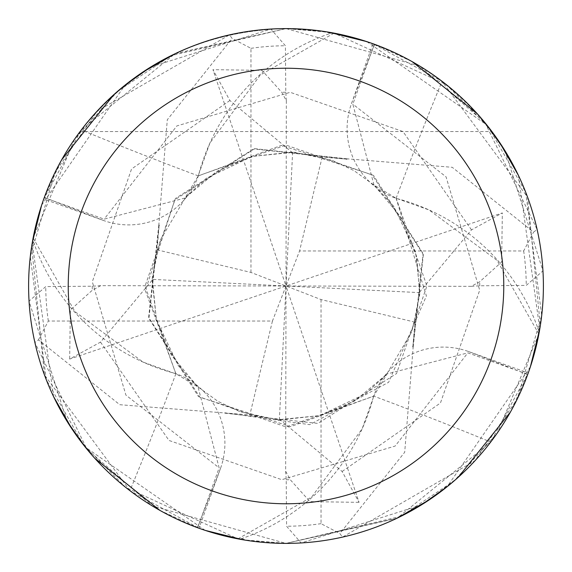 <?xml version="1.0" encoding="UTF-8"?>
<svg xmlns="http://www.w3.org/2000/svg" width="572" height="572" viewBox="0 0 572 572"><rect width="100%" height="100%" fill="white"/><g stroke="black" fill="none" stroke-linecap="round" stroke-linejoin="round"><path stroke-width="0.43" stroke-dasharray="2.86 2.15" d="M373.645 396.089A204.783 204.783 0 0 1 241.691 538.588A34.799 34.799 0 0 0 238.338 538.938A257.393 257.393 0 0 1 199.027 528.249L220.549 468.296A74.002 74.002 0 0 0 175.911 373.645A204.783 204.783 0 0 1 33.412 241.691A34.799 34.799 0 0 0 33.062 238.338A257.393 257.393 0 0 1 43.751 199.027L103.704 220.549A74.002 74.002 0 0 0 198.355 175.911A204.783 204.783 0 0 1 330.309 33.412A34.799 34.799 0 0 0 333.662 33.062L325.518 31.66L286 28.6A257.393 257.393 0 0 1 543.393 286A257.393 257.393 0 0 1 286 543.393L397.211 518.125L490.69 442.049L528.249 372.973L468.296 351.451A74.002 74.002 0 0 0 373.645 396.089A4357.56 1117.759 42 0 1 490.69 442.049M538.938 333.662L540.34 325.518L527.548 197.097L442.049 81.31L372.973 43.751L351.451 103.704A74.002 74.002 0 0 0 396.089 198.355A204.783 204.783 0 0 1 538.588 330.309A34.799 34.799 0 0 0 538.938 333.662A257.393 257.393 0 0 1 528.249 372.973M333.662 33.062A257.393 257.393 0 0 1 372.973 43.751M241.691 538.588A4332.886 1111.432 42 0 1 246.482 540.34L286 543.4A257.393 257.393 0 0 1 28.607 286A257.393 257.393 0 0 1 286 28.607A257.393 257.393 0 0 1 543.393 286A257.393 257.393 0 0 1 286 543.393A257.393 257.393 0 0 1 28.607 286A257.393 257.393 0 0 1 286 28.607C370.727 30.745 439.368 65.065 491.913 131.56C439.368 65.065 370.727 30.745 286 28.607L174.789 53.875L81.31 129.951L43.751 199.027M238.338 538.938L246.482 540.34M175.911 373.645A4357.56 1117.759 132 0 1 129.951 490.69L199.027 528.249M33.412 241.691A4332.886 1111.432 132 0 1 31.66 246.482L44.452 374.903L129.951 490.69M33.062 238.338L31.66 246.482M198.355 175.911A4357.56 1117.759 -138 0 1 81.31 129.951M330.309 33.412A4332.886 1111.432 -138 0 1 325.518 31.66M538.588 330.309A4332.886 1111.432 -48 0 1 540.34 325.518M396.089 198.355A4357.56 1117.759 -48 0 1 442.049 81.31M80.087 131.56L491.913 131.56L80.087 131.56C132.632 65.065 201.272 30.745 286 28.607C201.272 30.745 132.632 65.065 80.087 131.56M66.974 421.207L29.05 301.115L45.767 286.586L92.264 286.214L100.743 285.657L286 286L359.066 502.338L342.099 471.464L280.18 419.827L249.835 414.929L119.77 404.704L38.424 339.875L34.885 342.528L86.93 449.163L152.295 505.941L285.957 543.4L400.879 516.33L454.204 480.823L497.34 432.94L538.86 334.055A257.386 257.386 0 0 1 527.756 374.338L510.388 412.112M458.193 477.313L429.45 499.713M396.611 518.418L286 543.393L242.986 539.775M175.389 53.582L286 28.607L329.014 32.225M366.838 41.627L486.758 124.91M505.026 150.793L542.95 270.885L526.233 285.414L479.736 285.785L471.257 286.343L479.693 281.767L501.63 262.012L502.345 212.934M346.825 159.474L347.025 158.823L452.23 167.296L533.576 232.125L537.115 229.472L485.07 122.837L419.705 66.059L286.043 28.6L171.121 55.67L117.796 91.177L74.66 139.06L33.14 237.945A257.386 257.386 0 0 1 44.244 197.662L61.612 159.888M538.86 334.055L497.061 260.389L429 209.931L396.06 198.234L373.952 184.956L352.86 104.147L374.338 44.244L412.112 61.612M412.526 346.825L413.177 347.025L404.704 452.23L339.875 533.576L342.528 537.115L474.939 460.817L517.138 399.249L541.698 315.472L525.704 192.235L488.409 127.005L446.31 84.584L334.055 33.14A257.386 257.386 0 0 1 374.338 44.244M334.055 33.14L260.389 74.939L209.931 143L198.155 175.84L198.577 176.369M471.257 286.343L286 286L152.202 279.372L152.173 280.18L100.536 342.099L69.662 359.066L502.338 212.934L471.464 229.901L419.827 291.82L414.929 322.165L412.834 346.918L423.023 254.132L372.143 174.775L281.388 145.359L198.234 175.94L184.956 198.048L104.147 219.14L44.244 197.662M33.14 237.945L74.939 311.611L143 362.069L175.84 373.845L176.369 373.423M421.207 505.026L301.115 542.95L286.586 526.233L286.214 479.736L285.657 471.257L286 286L212.934 69.662L229.901 100.536L291.82 152.173L322.165 157.071L346.918 159.166L254.132 148.977L174.775 199.857L145.359 290.612L175.94 373.766L198.048 387.044L219.14 467.853L197.662 527.756L159.888 510.388M159.474 225.175L158.823 224.975L167.296 119.77L232.125 38.424L229.472 34.885L97.061 111.182L54.862 172.751L30.302 256.528L46.296 379.765L83.591 444.995L125.69 487.416L237.945 538.86A257.386 257.386 0 0 1 197.662 527.756M237.945 538.86L311.611 497.061L362.069 429L373.845 396.16L373.423 395.631M152.202 279.372L157.071 249.835L159.166 225.082L148.977 317.868L199.857 397.225L290.612 426.641L373.766 396.06L387.044 373.952L467.853 352.86L527.756 374.338M100.743 285.657L92.306 290.233L70.37 309.988L69.655 359.066M205.162 530.373L85.242 447.089M158.823 224.968L148.584 317.896L198.448 396.553L286.057 426.934L373.845 396.153M113.807 94.687L142.55 72.286M413.177 347.032L423.416 254.104L373.552 175.447L285.943 145.066L198.155 175.847M477.313 113.807L499.713 142.55M518.418 175.389L539.775 329.014M530.373 366.838L447.089 486.758M285.657 471.257L290.233 479.693L309.988 501.63L359.066 502.345M396.06 198.234L426.412 295.974L388.624 382.289L309.745 424.66L225.082 412.834M224.968 413.177L317.896 423.416L396.553 373.552L426.934 285.943L396.153 198.155M150.793 66.974L270.885 29.05L285.414 45.767L285.785 92.264L286.343 100.743L281.767 92.306L262.012 70.37L212.934 69.655M347.032 158.823L254.104 148.584L175.447 198.448L145.066 286.057L175.847 373.845M94.687 458.193L72.286 429.45M53.582 396.611L32.225 242.986M41.627 205.162L124.91 85.242M286.343 100.743L286 286L272.436 321.042L48.334 321.042L38.438 339.875M414.929 322.165L321.042 299.564L286 286L299.564 250.958L523.666 250.958L533.562 232.125M321.042 299.564L321.042 523.666L339.875 533.562M34.885 342.528A257.393 257.393 0 0 1 29.05 301.115M292.628 152.202L279.372 419.798M322.165 157.071L299.564 250.958M537.115 229.472A257.393 257.393 0 0 1 542.95 270.885A257.393 257.393 0 0 0 537.115 229.472M272.436 321.042L249.835 414.929M342.528 537.115A257.393 257.393 0 0 1 301.115 542.95A257.393 257.393 0 0 0 342.528 537.115M157.071 249.835L250.958 272.436L286 286L419.798 292.628M250.958 272.436L250.958 48.334L232.125 38.438M229.472 34.885A257.393 257.393 0 0 1 270.885 29.05A257.393 257.393 0 0 0 229.472 34.885M468.296 351.451A4337.319 1112.569 42 0 1 527.641 374.66M220.549 468.296A4337.319 1112.569 132 0 1 197.34 527.641M103.704 220.549A4337.319 1112.569 -138 0 1 44.359 197.34M351.451 103.704A4337.319 1112.569 -48 0 1 374.66 44.359M92.249 286.2L92.292 290.218M100.515 342.12L169.012 440.454L281.774 479.693L395.145 446.067L467.853 352.86M479.751 285.8L479.708 281.781M471.485 229.88L402.988 131.546L290.226 92.306L176.855 125.933L104.147 219.14M342.12 471.485L440.454 402.988L479.693 290.226L446.067 176.855L352.86 104.147M286.2 479.751L290.218 479.708M229.88 100.515L131.546 169.012L92.306 281.774L125.933 395.145L219.14 467.853M285.8 92.249L281.781 92.292M48.334 321.042A240.233 240.233 0 0 1 45.767 286.586M523.666 250.958A240.233 240.233 0 0 1 526.233 285.414M321.042 523.666A240.233 240.233 0 0 1 286.586 526.233M250.958 48.334A240.233 240.233 0 0 1 285.414 45.767M152.131 280.173L156.385 319.741L178.164 365.458L197.147 386.293L218.025 401.394L240.362 411.883L277.899 419.741L319.834 415.579L355.09 400.736L387.058 373.966M419.869 291.827L415.615 252.259L393.836 206.542L374.853 185.707L353.975 170.606L331.638 160.117L294.101 152.259L252.166 156.421L216.91 171.264L184.942 198.034M280.173 419.869L319.741 415.615L365.458 393.836L386.293 374.846L411.89 331.624L419.726 294.344L416.702 256.749L400.779 216.974L373.966 184.942M291.827 152.131L252.259 156.385L206.542 178.164L185.707 197.147L160.117 240.362L152.259 277.899L156.421 319.834L171.264 355.09L198.034 387.058"/><path stroke-width="0.86" d="M286 28.607A257.393 257.393 0 0 1 543.393 286A257.393 257.393 0 0 1 286 543.393A257.393 257.393 0 0 1 28.607 286A257.393 257.393 0 0 1 286 28.607M286 68.232A217.768 217.768 0 0 1 503.768 286A217.768 217.768 0 0 1 286 503.768A217.768 217.768 0 0 1 68.232 286A217.768 217.768 0 0 1 286 68.232M510.388 412.112L458.193 477.313M429.45 499.713L396.611 518.418M329.014 32.225L366.838 41.627M486.758 124.91L505.026 150.793M242.986 539.775L205.162 530.373M85.242 447.089L66.974 421.207M61.612 159.888L113.807 94.687M142.55 72.286L175.389 53.582M412.112 61.612L477.313 113.807M499.713 142.55L518.418 175.389M539.775 329.014L530.373 366.838M447.089 486.758L421.207 505.026M159.888 510.388L94.687 458.193M72.286 429.45L53.582 396.611M32.225 242.986L41.627 205.162M124.91 85.242L150.793 66.974"/></g></svg>
